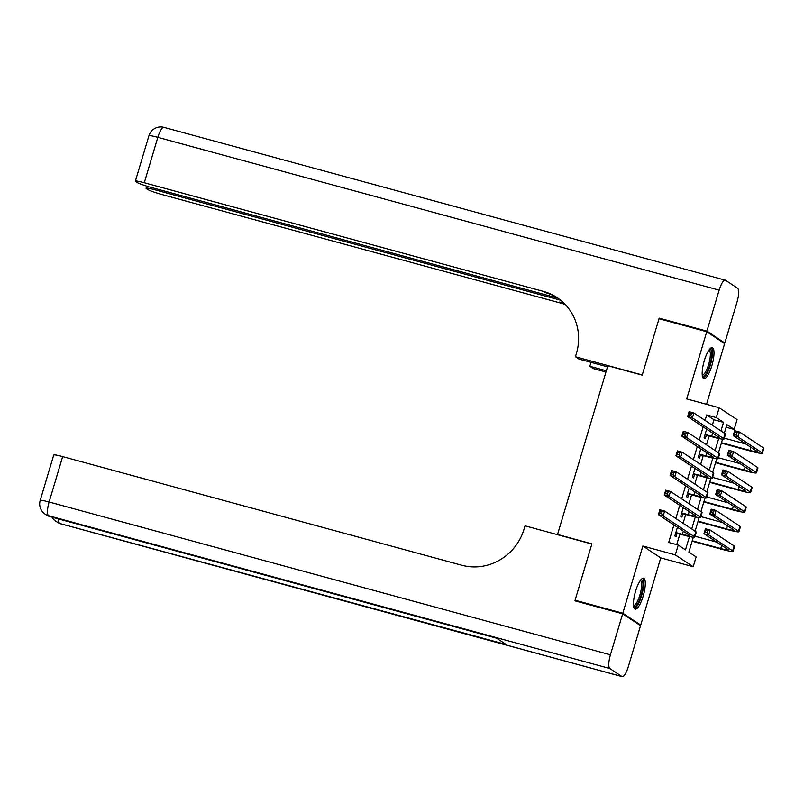 <?xml version="1.0" encoding="UTF-8"?>
<svg xmlns="http://www.w3.org/2000/svg" width="804" height="804" viewBox="0 0 804 804"><rect width="100%" height="100%" fill="white"/><g stroke="black" fill="none" stroke-linecap="round" stroke-linejoin="round"><path stroke-width="1.21" d="M643.15 596.146A16.03 4.311 105.2 0 0 643.582 578.187A16.03 4.311 105.2 0 0 635.602 591.151A16.03 4.311 105.2 0 0 635.17 609.11A16.03 4.311 105.2 0 0 643.15 596.146M711.862 365.649A16.03 4.311 105.2 0 0 712.304 347.69A16.03 4.311 105.2 0 0 704.314 360.654A16.03 4.311 105.2 0 0 703.882 378.614A16.03 4.311 105.2 0 0 711.862 365.649M693.309 537.253L688.877 552.117L696.133 556.921L693.209 566.73L675.31 554.871L678.234 545.062L685.49 549.866L689.46 536.569M638.909 624.587L640.718 625.08L660.747 557.896L693.209 566.73M706.535 404.301L724.635 343.579L706.746 331.72L686.716 398.915L719.178 407.749L737.067 419.598L734.142 429.406L726.886 424.602L724.334 433.165M726.112 427.225L734.142 429.406M576.729 601.312L575.091 600.236L622.829 613.221L640.718 625.08M575.091 600.236L591.905 543.836L557.544 534.479L607.834 365.77L642.205 375.126L659.019 318.726L706.746 331.72M677.42 527.273L674.827 535.956L676.033 536.76L677.058 533.333M683.269 507.656L680.676 516.339L681.882 517.143L682.908 513.716M689.118 488.038L686.526 496.731L687.732 497.525L688.757 494.098M694.968 468.42L692.375 477.114L693.581 477.908L694.606 474.481M700.817 448.803L698.224 457.496L699.43 458.29L700.455 454.863M712.334 425.205L713.952 419.758L706.706 414.954L705.078 420.402M703.158 426.864L699.229 440.019M697.309 446.481L693.38 459.637M691.46 466.099L687.531 479.254M685.611 485.716L681.691 498.872M679.762 505.334L675.842 518.49M673.913 524.942L668.687 542.469L678.234 545.062M676.727 544.65L679.872 534.097M683.088 523.293L685.722 514.48M688.938 503.676L691.571 494.862M694.787 484.058L697.42 475.244M700.636 464.441L703.269 455.627M706.485 444.823L709.118 436.009M706.656 429.185L704.073 437.878L705.279 438.672L706.304 435.245M557.544 534.479L558.087 534.841M660.747 557.896L642.858 546.037L622.829 613.221M642.858 546.037L675.31 554.871M706.706 414.954L716.253 417.557L719.178 407.749M722.545 439.165L718.485 452.773M716.696 458.782L712.645 472.39M710.847 478.4L706.796 492.008M705.007 498.018L700.947 511.625M699.158 517.635L695.098 531.243M720.957 430.914L723.499 422.361L716.253 417.557M691.711 529.002L695.309 516.952M697.56 509.384L701.148 497.334M703.41 489.767L706.997 477.717M709.259 470.149L712.846 458.099M715.108 450.531L718.696 438.481M713.952 419.758L723.499 422.361M705.088 434.441L711.681 436.24A10.271 0.874 -163.4 0 0 719.108 437.567A10.271 0.874 -163.4 0 0 718.806 437.235L687.641 416.583L689.098 411.678L693.872 412.975L725.047 433.627A15.407 1.317 16.6 0 1 725.489 434.13L724.032 439.034A15.407 1.317 16.6 0 1 712.887 437.034L704.957 434.884M706.555 429.537L707.641 429.838M691.38 413.648L689.47 413.125L688.887 415.085L690.797 415.608L691.38 413.648L693.872 412.975L692.415 417.879L723.58 438.532A15.407 1.317 16.6 0 1 724.032 439.034M690.797 415.608L692.415 417.879L687.641 416.583L688.887 415.085M689.47 413.125L689.098 411.678M721.5 442.682L749.991 450.441A10.271 0.874 -163.4 0 0 757.418 451.768A10.271 0.874 -163.4 0 0 757.117 451.436L733.208 435.597L734.665 430.693L739.439 431.989L737.982 436.894L761.89 452.732A15.407 1.317 16.6 0 1 762.343 453.235A15.407 1.317 16.6 0 1 751.197 451.245L721.369 443.125M724.293 438.14L745.951 444.039M736.936 432.652L735.027 432.13L734.444 434.1L736.353 434.612L736.936 432.652L739.439 431.989L763.348 447.828A15.407 1.317 16.6 0 1 763.8 448.33L762.343 453.235M736.353 434.612L737.982 436.894L733.208 435.597L734.444 434.1M735.027 432.13L734.665 430.693M709.48 349.398A13.869 3.729 -74.8 0 1 711.359 357.991A13.869 3.729 -74.8 0 1 707.178 371.719A13.869 3.729 -74.8 0 1 702.324 375.709M702.224 374.865A12.844 3.457 105.2 0 0 702.234 374.865A12.844 3.457 105.2 0 0 710.053 358.081A12.844 3.457 105.2 0 0 708.977 350.082L708.977 350.082M703.128 378.071A15.919 4.281 105.2 0 0 712.073 357.288A15.919 4.281 105.2 0 0 711.379 347.78M640.768 579.905A13.869 3.729 -74.8 0 1 642.647 588.488A13.869 3.729 -74.8 0 1 638.456 602.216A13.869 3.729 -74.8 0 1 633.602 606.206M633.512 605.362A12.844 3.457 105.2 0 0 633.522 605.362A12.844 3.457 105.2 0 0 641.341 588.578A12.844 3.457 105.2 0 0 640.265 580.588A12.844 3.457 105.2 0 0 640.255 580.578M634.416 608.568A15.919 4.281 105.2 0 0 643.361 587.784A15.919 4.281 105.2 0 0 642.657 578.277M660.818 319.218L659.19 318.143L642.265 374.935L575.433 356.745L576.428 353.408A51.366 49.275 -56.5 0 0 557.071 297.591A51.366 49.275 -56.5 0 0 543.323 291.37L144.288 182.749A12.331 1.055 -163.4 0 0 135.373 181.141A12.331 1.055 -163.4 0 0 135.735 181.553L137.162 182.498A12.331 1.055 -163.4 0 0 151.524 187.533L557.906 298.163A51.366 49.275 -56.5 0 0 545.062 292.525L543.323 291.37M607.512 366.845L578.94 359.066L575.433 356.745M605.965 372.031L593.332 368.594L589.824 366.272L590.99 362.343M706.917 331.137L724.816 342.986L737.037 301.992A12.331 3.316 105.2 0 0 737.64 288.294L725.55 280.284A12.331 3.316 105.2 0 0 725.288 280.164A12.331 3.316 105.2 0 0 719.148 290.133L706.917 331.137L659.19 318.143M724.816 342.986L723.007 342.494M606.347 370.765L589.824 366.272M560.71 300.264L154.951 189.814A12.331 1.055 -163.4 0 0 146.037 188.206A12.331 1.055 -163.4 0 0 146.398 188.618L147.825 189.563A12.331 1.055 -163.4 0 0 162.177 194.598L561.212 303.229A51.366 49.275 -56.5 0 1 565.333 304.545M564.589 303.781A51.366 49.275 -56.5 0 0 559.473 302.073L564.157 303.349M622.648 613.814L574.92 600.819L591.855 544.027L525.022 525.836L524.037 529.173A51.366 49.275 123.5 0 1 461.677 565.222L62.652 456.602L49.114 502.008L610.427 654.818L622.648 613.814L640.547 625.673L628.316 666.667A12.331 3.316 105.2 0 1 622.185 676.636L60.863 523.836A12.331 3.316 -74.8 0 1 60.591 523.716L621.914 676.516A12.331 3.316 105.2 0 0 622.185 676.636M610.427 654.818A12.331 3.316 105.2 0 0 609.824 668.506L621.914 676.516M58.34 518.902A12.331 3.316 -74.8 0 0 59.385 522.912A12.331 11.829 123.5 0 1 56.089 521.424L57.295 522.218A12.331 11.829 -56.5 0 0 60.591 523.716L506.148 644.527L496.48 638.125L48.501 515.706A12.331 3.316 -74.8 0 1 49.114 502.008A12.331 1.055 -163.4 0 0 40.2 500.41A12.331 12.331 0 0 0 45.205 514.208L46.411 515.012A12.331 11.829 -56.5 0 0 49.717 516.51A12.331 3.316 -74.8 0 0 49.989 516.63L496.601 638.205M40.2 500.41L53.737 455.004A12.331 1.055 16.6 0 1 62.652 456.602M699.249 454.059L705.832 455.848A10.271 0.874 -163.4 0 0 713.259 457.185A10.271 0.874 -163.4 0 0 712.957 456.853L681.792 436.2L683.259 431.296L688.033 432.592L719.198 453.245A15.407 1.317 16.6 0 1 719.64 453.747L718.183 458.652A15.407 1.317 16.6 0 1 707.038 456.652L699.118 454.491M700.706 449.155L701.791 449.456M685.531 433.266L683.621 432.743L683.038 434.703L684.948 435.225L685.531 433.266L688.033 432.592L686.566 437.497L717.731 458.149A15.407 1.317 16.6 0 1 718.183 458.652M684.948 435.225L686.566 437.497L681.792 436.2L683.038 434.703M683.621 432.743L683.259 431.296M693.4 473.677L699.982 475.465A10.271 0.874 -163.4 0 0 707.409 476.802A10.271 0.874 -163.4 0 0 707.108 476.47L675.943 455.818L677.41 450.913L682.184 452.21L713.349 472.863A15.407 1.317 16.6 0 1 713.791 473.365L712.334 478.269A15.407 1.317 16.6 0 1 701.188 476.269L693.269 474.109M694.857 468.772L695.942 469.064M679.681 452.873L677.772 452.361L677.189 454.32L679.099 454.843L679.681 452.873L682.184 452.21L680.717 457.114L711.882 477.767A15.407 1.317 16.6 0 1 712.334 478.269M679.099 454.843L680.717 457.114L675.943 455.818L677.189 454.32M677.772 452.361L677.41 450.913M687.551 493.294L694.133 495.083A10.271 0.874 -163.4 0 0 701.56 496.42A10.271 0.874 -163.4 0 0 701.259 496.088L670.094 475.435L671.561 470.531L676.335 471.827L707.5 492.48A15.407 1.317 16.6 0 1 707.942 492.983L706.485 497.887A15.407 1.317 16.6 0 1 695.339 495.887L687.42 493.726M689.008 488.39L690.093 488.681M673.832 472.491L671.923 471.978L671.34 473.938L673.249 474.46L673.832 472.491L676.335 471.827L674.868 476.732L706.033 497.385A15.407 1.317 16.6 0 1 706.485 497.887M673.249 474.46L674.868 476.732L670.094 475.435L671.34 473.938M671.923 471.978L671.561 470.531M681.702 512.912L688.284 514.701A10.271 0.874 -163.4 0 0 695.711 516.037A10.271 0.874 -163.4 0 0 695.42 515.696L664.245 495.053L665.712 490.149L670.486 491.445L701.651 512.098A15.407 1.317 16.6 0 1 702.093 512.6L700.636 517.505A15.407 1.317 16.6 0 1 689.5 515.505L681.571 513.344M683.159 508.007L684.244 508.299M667.983 492.108L666.074 491.596L665.491 493.555L667.4 494.078L667.983 492.108L670.486 491.445L669.018 496.349L700.183 517.002A15.407 1.317 16.6 0 1 700.636 517.505M667.4 494.078L669.018 496.349L664.245 495.053L665.491 493.555M666.074 491.596L665.712 490.149M715.65 462.3L744.142 470.059A10.271 0.874 -163.4 0 0 751.569 471.385A10.271 0.874 -163.4 0 0 751.268 471.054L727.359 455.215L728.816 450.31L733.59 451.607L732.132 456.511L756.041 472.35A15.407 1.317 16.6 0 1 756.494 472.852A15.407 1.317 16.6 0 1 745.348 470.853L715.52 462.732M718.444 457.757L740.102 463.657M731.097 452.27L729.188 451.747L728.595 453.707L730.504 454.23L731.097 452.27L733.59 451.607L757.509 467.446A15.407 1.317 16.6 0 1 757.951 467.948L756.494 472.852M730.504 454.23L732.132 456.511L727.359 455.215L728.595 453.707M729.188 451.747L728.816 450.31M709.801 481.918L738.293 489.676A10.271 0.874 -163.4 0 0 745.72 491.003A10.271 0.874 -163.4 0 0 745.419 490.671L721.51 474.822L722.967 469.928L727.741 471.224L726.283 476.129L750.192 491.968A15.407 1.317 16.6 0 1 750.645 492.47A15.407 1.317 16.6 0 1 739.499 490.47L709.671 482.35M712.595 477.375L734.253 483.274M725.248 471.888L723.339 471.365L722.746 473.325L724.655 473.847L725.248 471.888L727.741 471.224L751.66 487.063A15.407 1.317 16.6 0 1 752.102 487.566L750.645 492.47M724.655 473.847L726.283 476.129L721.51 474.822L722.746 473.325M723.339 471.365L722.967 469.928M703.952 501.535L732.444 509.294A10.271 0.874 -163.4 0 0 739.871 510.62A10.271 0.874 -163.4 0 0 739.569 510.289L715.66 494.44L717.118 489.535L721.891 490.842L720.434 495.746L744.343 511.585A15.407 1.317 16.6 0 1 744.795 512.088A15.407 1.317 16.6 0 1 733.65 510.088L703.822 501.967M706.746 496.993L728.404 502.892M719.399 491.505L717.49 490.983L716.907 492.942L718.816 493.465L719.399 491.505L721.891 490.842L745.81 506.681A15.407 1.317 16.6 0 1 746.253 507.183L744.795 512.088M718.816 493.465L720.434 495.746L715.66 494.44L716.907 492.942M717.49 490.983L717.118 489.535M698.103 521.153L726.595 528.911A10.271 0.874 -163.4 0 0 734.022 530.238A10.271 0.874 -163.4 0 0 733.72 529.906L709.811 514.057L711.279 509.153L716.052 510.46L714.585 515.364L738.494 531.203A15.407 1.317 16.6 0 1 738.946 531.705A15.407 1.317 16.6 0 1 727.801 529.705L697.972 521.585M700.897 516.61L722.555 522.51M713.55 511.123L711.64 510.6L711.058 512.56L712.967 513.083L713.55 511.123L716.052 510.46L739.961 526.298A15.407 1.317 16.6 0 1 740.404 526.801L738.946 531.705M712.967 513.083L714.585 515.364L709.811 514.057L711.058 512.56M711.64 510.6L711.279 509.153M675.852 532.529L682.435 534.318A10.271 0.874 -163.4 0 0 689.862 535.655A10.271 0.874 -163.4 0 0 689.571 535.313L658.406 514.671L659.863 509.766L664.637 511.063L695.802 531.715A15.407 1.317 16.6 0 1 696.254 532.218L694.787 537.122A15.407 1.317 16.6 0 1 683.651 535.122L675.722 532.962M677.31 527.625L678.405 527.916M662.134 511.726L660.225 511.213L659.642 513.173L661.551 513.696L662.134 511.726L664.637 511.063L663.169 515.967L694.344 536.62A15.407 1.317 16.6 0 1 694.787 537.122M661.551 513.696L663.169 515.967L658.406 514.671L659.642 513.173M660.225 511.213L659.863 509.766M692.254 540.77L720.746 548.529A10.271 0.874 -163.4 0 0 728.173 549.856A10.271 0.874 -163.4 0 0 727.881 549.524L703.962 533.675L705.43 528.771L710.203 530.077L708.736 534.982L732.655 550.82A15.407 1.317 16.6 0 1 733.097 551.323A15.407 1.317 16.6 0 1 721.962 549.323L692.123 541.203M695.058 536.228L716.706 542.127M707.701 530.74L705.791 530.218L705.208 532.178L707.118 532.7L707.701 530.74L710.203 530.077L734.112 545.916A15.407 1.317 16.6 0 1 734.565 546.418L733.097 551.323M707.118 532.7L708.736 534.982L703.962 533.675L705.208 532.178M705.791 530.218L705.43 528.771M712.605 433.125L711.681 436.24M725.047 433.627L723.58 438.532M750.916 447.325L749.991 450.441M763.348 447.828L761.89 452.732M559.473 302.073L561.212 303.229M719.148 290.133L157.825 137.333L144.288 182.749M155.323 188.568L154.951 189.814M157.825 137.333A12.331 3.316 -74.8 0 1 163.966 127.364A12.331 12.331 0 0 0 148.921 135.735A12.331 1.055 16.6 0 1 157.825 137.333M609.824 668.506L48.501 515.706A12.331 11.829 123.5 0 1 45.205 514.208M706.756 452.742L705.832 455.848M719.198 453.245L717.731 458.149M700.907 472.36L699.982 475.465M713.349 472.863L711.882 477.767M695.058 491.978L694.133 495.083M707.5 492.48L706.033 497.385M689.219 511.595L688.284 514.701M701.651 512.098L700.183 517.002M745.067 466.943L744.142 470.059M757.509 467.446L756.041 472.35M739.218 486.561L738.293 489.676M751.66 487.063L750.192 491.968M733.369 506.178L732.444 509.294M745.81 506.681L744.343 511.585M727.519 525.796L726.595 528.911M739.961 526.298L738.494 531.203M683.37 531.213L682.435 534.318M695.802 531.715L694.344 536.62M721.68 545.413L720.746 548.529M734.112 545.916L732.655 550.82M146.66 186.116L146.037 188.206M725.288 280.164L163.966 127.364M148.921 135.735L135.373 181.141M52.17 517.223A12.331 12.331 0 0 0 56.089 521.424M57.295 522.218A12.331 12.331 0 0 0 60.863 523.836M46.411 515.012A12.331 12.331 0 0 0 49.989 516.63"/></g></svg>
